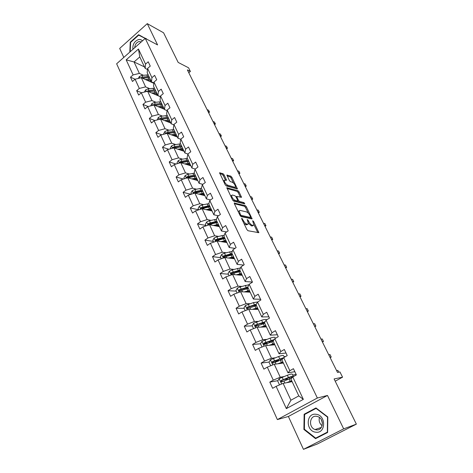 <?xml version="1.0" encoding="UTF-8"?>
<svg xmlns="http://www.w3.org/2000/svg" width="473" height="473" viewBox="0 0 473 473"><rect width="100%" height="100%" fill="white"/><g stroke="black" fill="none" stroke-linecap="round" stroke-linejoin="round"><path stroke-width="0.71" d="M241.78 218.207L241.697 218.816L246.924 229.6L248.023 230.741L258.873 232.681L253.563 221.441L252.641 220.755L253.924 224.947L253.108 225.379L252.233 225.195C251.003 224.758 249.856 223.563 248.798 221.606L248.13 220.235L247.19 219.543L248.467 223.77L247.621 224.22L246.717 224.031C245.457 223.587 244.287 222.375 243.223 220.388L241.78 218.207M356.364 424.139L317.401 443.958L303.459 449.35L343.67 428.851L356.364 424.139L334.098 378.938L342.558 377.188L339.951 371.949L337.497 372.417L187.379 69.903L190.388 71.441L188.573 67.799L178.179 62.43L163.581 32.791L147.28 23.65L119.681 48.429L123.802 57.422M224.078 174.821L223.002 173.68L219.578 172.811L225.213 184.795L226.301 185.948L237.446 188.975L231.876 177.263L230.824 176.145L226.892 175.105L229.358 180.509L230.422 181.632L232.231 182.182C234.206 183.394 235.27 184.978 235.442 186.93L234.709 187.237L227.543 185.144C225.526 183.926 224.433 182.318 224.267 180.331L226.555 180.26L224.078 174.821L223.197 175.471L222.127 174.33L219.785 173.597M343.67 428.851L327.482 395.452L317.348 398.012L145.246 38.378L157.592 44.923L147.28 23.65M234.507 202.864L234.371 203.697L240.071 215.469L241.171 216.61L252.121 218.898L246.338 206.725L245.28 205.613L234.206 203.077M232.574 199.99L226.833 187.763L237.99 190.743L239.042 191.861L241.543 197.33L236.677 196.401L238.41 200.321L239.48 201.451L243.967 202.621L244.813 203.881L233.668 201.137L232.574 199.99M147.481 69.484L145.176 68.396L139.795 56.92L138.447 49.021L145.548 64.109L148.22 61.792L150.26 66.114L147.582 68.425L151.928 77.661L154.636 75.349L156.717 79.748L153.997 82.054L158.42 91.455L161.163 89.155L163.286 93.63L160.524 95.93L165.03 105.503L167.814 103.209L169.973 107.767L167.176 110.055L171.764 119.805L174.584 117.523L176.784 122.164L173.946 124.446L178.617 134.373L181.484 132.097L183.719 136.827L180.84 139.097L185.599 149.208L188.508 146.949L190.785 151.762L187.87 154.027L192.718 164.326L195.668 162.073L197.986 166.987L195.024 169.233L199.967 179.728L202.958 177.493L205.329 182.495L202.32 184.73L207.357 195.432L210.396 193.203L212.809 198.305L209.752 200.522L214.884 211.431L217.97 209.22L220.43 214.423L217.332 216.628L222.564 227.75L225.698 225.55L228.205 230.854L225.059 233.041L230.398 244.381L233.579 242.206L236.133 247.616L232.941 249.785L238.38 261.35L241.614 259.192L244.222 264.709L240.976 266.861L246.528 278.662L249.815 276.522L252.476 282.15L249.176 284.285L254.841 296.323L258.181 294.2L260.895 299.947L257.543 302.064L263.325 314.35L266.719 312.251L269.492 318.11L266.08 320.203L271.987 332.75L275.434 330.668L278.266 336.658L274.795 338.727L280.826 351.534L284.332 349.482L287.223 355.59L283.699 357.635L289.854 370.714L293.42 368.686L296.37 374.929L292.787 376.951L303.341 399.366L286.342 408.613L276.12 386.346L272.631 388.309L269.805 382.125L273.27 380.15L267.304 367.154L263.875 369.147L261.108 363.087L264.519 361.088L258.672 348.359L255.302 350.375L252.588 344.439L255.946 342.417L250.217 329.947L246.9 331.981L244.245 326.169L247.545 324.123L241.934 311.908L238.67 313.966L236.062 308.266L239.314 306.197L233.816 294.224L230.599 296.305L228.045 290.718L231.244 288.631L225.852 276.894L222.688 278.993L220.187 273.512L223.339 271.407L218.053 259.902L214.937 262.018L212.483 256.65L215.582 254.527L210.402 243.24L207.334 245.375L204.927 240.107L207.978 237.966L202.893 226.898L199.872 229.044L197.513 223.877L200.522 221.725L195.532 210.863L192.558 213.027L190.241 207.96L193.203 205.79L188.307 195.136L185.375 197.312L183.104 192.34L186.025 190.158L181.218 179.699L178.333 181.892L176.098 177.008L178.977 174.809L174.265 164.545L171.415 166.75L169.222 161.955L172.06 159.75L167.43 149.675L164.622 151.892L162.476 147.186L165.272 144.963L160.725 135.071L157.958 137.3L155.848 132.677L158.603 130.447L154.139 120.733L151.413 122.968L149.338 118.427L152.058 116.187L147.677 106.644L144.98 108.891L142.947 104.432L145.625 102.186L141.321 92.809L138.666 95.067L136.662 90.686L139.304 88.427L135.077 79.216L132.458 81.48L130.489 77.176L133.102 74.911L126.185 59.858L138.447 49.021M145.176 68.396L145.548 64.109M317.348 398.012L277.373 419.592L116.636 63.784L145.246 38.378M149.645 88.64L145.607 86.884L141.356 77.708L153.861 83.337M141.356 77.708L135.077 79.216M145.607 86.884L139.304 88.427M153.896 82.958L151.496 81.876L147.192 72.688L147.582 68.425M151.496 81.876L151.928 77.661M155.984 102.251L151.963 100.583L147.635 91.248L160.424 96.74M161.045 104.35L161.376 104.486M147.635 91.248L141.321 92.809M151.963 100.583L145.625 102.186M160.436 96.663L157.935 95.593L153.548 86.246L153.997 82.054M157.935 95.593L158.42 91.455M162.434 116.098L158.431 114.525L154.021 105.024L164.326 109.222M167.679 118.155L168.092 118.315M161.6 103.41L155.221 104.119L153.341 104.752L154.009 105.024L147.677 106.644M158.431 114.525L152.058 116.187M167.093 110.617L164.486 109.553L160.022 100.04L160.524 95.93M164.486 109.553L165.03 105.503M169.003 130.193L165.012 128.721L160.524 119.048L170.788 122.998M174.46 132.204L174.963 132.393M160.524 119.048L154.139 120.733M165.012 128.721L158.603 130.447M173.887 124.819L171.149 123.772L166.608 114.082L167.176 110.055M171.149 123.772L171.764 119.805M175.69 144.543L171.717 143.177L167.146 133.327L177.363 137.016M181.407 146.512L181.898 146.683M167.146 133.327L160.725 135.071M171.717 143.177L165.272 144.963M180.81 139.275L177.943 138.246L173.313 128.384L173.946 124.446M177.943 138.246L178.617 134.373M182.495 159.153L178.54 157.893L173.893 147.866L184.056 151.283M173.893 147.866L167.43 149.675M178.54 157.893L172.06 159.75M187.893 154.003L184.86 152.992L180.148 142.947L180.84 139.097M184.86 152.992L185.599 149.208M189.425 174.034L185.493 172.887L180.757 162.671L190.873 165.81M180.757 162.671L174.265 164.545M185.493 172.887L178.977 174.809M195.272 169.044L191.902 168.01L187.101 157.775L187.87 154.027M191.902 168.01L192.718 164.326M196.484 189.194L192.576 188.165L187.751 177.753L197.809 180.597M187.751 177.753L181.218 179.699M192.576 188.165L186.025 190.158M202.822 184.352L199.08 183.317L194.19 172.887L195.024 169.233M199.08 183.317L199.967 179.728M203.68 204.632L199.795 203.727L194.876 193.12L204.874 195.656M194.876 193.12L188.307 195.136M199.795 203.727L193.203 205.79M210.562 199.937L206.399 198.908L201.409 188.278L202.32 184.73M206.399 198.908L207.357 195.432M211.011 220.365L207.15 219.584L202.137 208.776L212.07 210.999M202.137 208.776L195.532 210.863M207.15 219.584L200.522 221.725M218.491 215.8L213.849 214.795L208.77 203.969L209.752 200.522M213.849 214.795L214.884 211.431M218.479 236.399L214.647 235.749L209.539 224.734L219.401 226.626M209.539 224.734L202.893 226.898M214.647 235.749L207.978 237.966M226.638 231.947L221.447 230.995L216.273 219.957L217.332 216.628M221.447 230.995L222.564 227.75M226.088 252.742L222.292 252.227L217.083 240.999L226.869 242.548M217.083 240.999L210.402 243.24M222.292 252.227L215.582 254.527M235.016 248.372L229.198 247.509L223.918 236.252L225.059 233.041M229.198 247.509L230.398 244.381M233.851 269.403L230.079 269.031L224.77 257.578L234.484 258.778M224.77 257.578L218.053 259.902M230.079 269.031L223.339 271.407M243.66 265.081L237.097 264.354L231.711 252.872L232.941 249.785M237.097 264.354L238.38 261.35M241.768 286.39L238.031 286.165L232.61 274.488L242.241 275.316M232.61 274.488L225.852 276.894M238.031 286.165L231.244 288.631M252.428 282.056L245.156 281.53L239.663 269.823L240.976 266.861M245.156 281.53L246.528 278.662M249.839 303.713L246.137 303.648L240.609 291.735L250.152 292.178M240.609 291.735L233.816 294.224M246.137 303.648L239.314 306.197M260.576 299.273L253.374 299.054L247.769 287.111L249.176 284.285M253.374 299.054L254.841 296.323M258.069 321.392L254.403 321.48L248.768 309.324L258.217 309.372M248.768 309.324L241.934 311.908M254.403 321.48L247.545 324.123M268.883 316.833L261.758 316.934L256.041 304.742L257.543 302.064M261.758 316.934L263.325 314.35M266.47 339.419L262.846 339.679L257.093 327.275L266.441 326.902M257.093 327.275L250.217 329.947M262.846 339.679L255.946 342.417M277.361 334.748L270.32 335.18L264.484 322.74L266.08 320.203M270.32 335.18L271.987 332.75M275.038 357.819L271.461 358.25L265.584 345.592L274.831 344.787M284.102 356.725L285.574 356.547M265.584 345.592L258.672 348.359M271.461 358.25L264.519 361.088M286.011 353.029L279.058 353.804L273.098 341.11L274.795 338.727M279.058 353.804L280.826 351.534M283.788 376.597L280.252 377.212L274.257 364.287L283.386 363.033M292.734 375.048L296.151 374.456M274.257 364.287L267.304 367.154M280.252 377.212L273.27 380.15M294.839 371.689L287.98 372.819L281.896 359.858L283.699 357.635M287.98 372.819L289.854 370.714M286.342 408.613L290.919 400.217L283.108 383.372L292.119 381.652M283.108 383.372L276.12 386.346M327.482 395.452L288.388 416.477L303.459 449.35M288.388 416.477L277.373 419.592M335.209 381.191L342.558 377.188M188.798 72.759L190.388 71.441M139.795 56.92L134.048 61.957L139.364 73.421L143.42 75.272M144.472 66.9L134.048 61.957L126.185 59.858M290.919 400.217L298.8 395.895L290.877 379.003L292.787 376.951M298.8 395.895L303.341 399.366M139.364 73.421L133.102 74.911M287.407 378.932L283.924 379.565M277.917 380.653L269.805 382.125M278.721 360.804L273.181 361.52M269.066 362.058L261.108 363.087M267.671 343.215L264.236 343.493M260.528 343.794L252.588 344.439M257.483 325.696L255.81 325.755M252.263 325.885L244.245 326.169M248.201 308.355L247.704 308.349M244.163 308.325L236.062 308.266M236.216 291.108L228.045 290.718M228.429 274.222L220.187 273.512M220.785 257.661L212.483 256.65M213.288 241.413L204.927 240.107M205.932 225.473L197.513 223.877M198.713 209.823L190.241 207.96M191.003 194.308L183.104 192.34M183.429 179.042L176.098 177.008M176.045 164.03L169.222 161.955M168.837 149.279L162.476 147.186M161.79 134.781L155.848 132.677M154.902 120.532L149.338 118.427M148.161 106.52L142.947 104.432M141.563 92.749L136.662 90.686M135.101 79.21L130.489 77.176M304.139 414.242L303.908 429.454L315.55 438.654L327.618 432.464L327.801 416.955L315.964 407.933L304.139 414.242L306.167 413.65M146.518 39.052L138.589 34.712L130.258 42.174L129.803 52.089M243.897 223.357L245.794 224.669L246.717 224.031M247.787 224.243L246.693 224.858L245.794 224.669M248.52 223.351L251.317 225.822L252.233 225.195M253.268 225.402L252.192 226.005L251.317 225.822M257.844 232.663L253.966 224.74M248.284 213.152L245.446 207.351L244.387 206.24L234.377 203.709M251.08 218.851L250.471 217.604M240.39 214.559L241.159 215.357L250.554 217.509L249.927 215.505C248.887 213.583 247.757 212.395 246.528 211.934L240.089 210.384L239.202 210.822L240.39 214.559L239.829 214.961M250.595 217.515L249.649 218.142L240.45 216.049M238.954 210.993L238.244 211.691M227.016 188.514L237.109 191.382L237.99 190.743M240.485 197.235L238.161 192.493L237.109 191.382M237.505 200.942L238.587 202.089L243.081 203.254L243.967 202.621M243.619 203.709L243.081 203.254M232.373 195.03L231.61 195.373C231.782 197.424 232.882 199.056 234.915 200.256L237.446 200.919L237.57 200.103L235.986 196.851L234.91 195.721L232.373 195.03M231.238 195.639L230.688 196.1M232.521 199.878L234.011 200.901L234.915 200.256M237.523 200.93L236.541 201.563L234.011 200.901M225.467 180.142L223.197 175.471M223.877 180.615L223.374 180.999M234.957 187.278L233.828 187.876L226.65 185.794L227.543 185.144M233.55 183.081L231.007 177.895L229.955 176.778L227.099 175.885M236.382 188.857L235.436 186.936M304.452 429.277L303.908 429.454M146.529 38.81L141.214 36.415M130.211 51.734L130.637 42.369L130.258 42.174M141.433 36.22L138.589 34.712M288.051 382.432L291.841 381.061M286.632 382.698L291.705 380.765M280.016 384.691L279.389 384.673L277.698 381.007L279.194 378.619L287.383 375.231C290.446 374.09 292.095 373.753 292.344 374.226L293.384 376.431M293.42 376.597L293.42 376.502C293.177 376.041 291.522 376.384 288.465 377.531L281.116 380.487L281.187 381.995L291.705 378.11M281.187 381.995L281.997 381.841L281.997 380.327L287.767 378.093C290.31 377.135 291.687 376.845 291.888 377.229L290.877 378.37M338.751 372.18L337.846 370.359L336.587 370.584M279.265 363.601L283.055 362.324M277.822 363.796L282.889 361.969M270.698 365.753L269.001 362.158L270.473 359.782L278.627 356.524C281.683 355.448 283.351 355.188 283.64 355.749L284.35 357.257M278.603 359.515L277.267 360.84M283.64 357.712L272.365 361.603L272.413 363.081L273.033 363.039L282.079 359.628M273.199 362.957L273.252 361.484L279.011 359.368L282.984 358.516M329.959 357.227L331.23 357.05L329.983 354.537L328.705 354.703M330.172 357.647L331.23 357.05M270.657 345.148L274.441 343.966M269.196 345.278L274.251 343.552M262.018 347.022L260.481 343.7L261.936 341.329L270.048 338.195C273.092 337.184 274.783 337.001 275.109 337.639L275.44 338.343M271.378 340.714L268.901 342.789M274.21 339.555L263.792 343.102L263.816 344.545L264.442 344.51L273.211 341.335M272.85 344.397L271.928 345.042M264.578 344.445L264.691 343.031L273.725 340.235M322.19 341.571L323.485 341.459L322.255 338.987L320.96 339.088M322.432 342.062L323.485 341.459M315.751 432.192C326.057 433.948 326.275 414.975 315.988 414.271C305.824 412.693 305.534 431.281 315.751 432.192M316.289 429.833C323.23 431.069 324.649 418.8 317.826 416.618L316.472 416.287C309.496 415.14 308.213 427.462 315.101 429.549L316.289 429.833M327.623 432.328L315.668 438.134L304.387 429.224L304.612 414.484L316.065 408.376L327.529 417.115L327.357 432.133L315.668 438.134M316.413 408.276L316.065 408.376M322.409 423.01L321.273 419.551M319.441 417.517C318.631 420.804 319.535 423.542 322.148 425.741M142.438 40.873C141.397 39.714 140.085 39.283 138.512 39.584C134.403 41.204 132.535 44.456 132.907 49.34M141.297 41.89L139.062 41.535C136.431 42.434 134.976 44.503 134.699 47.749M130.637 42.369L138.707 35.144L145.187 38.437M262.219 327.068L266.003 325.974M260.741 327.127L265.785 325.507M253.54 328.652L252.133 325.607L253.563 323.248L261.64 320.227C264.555 319.316 266.246 319.18 266.719 319.813M263.822 322.545L261.333 324.413M265.117 321.741L255.39 324.975L255.396 326.388L256.029 326.358L264.762 323.337M265.3 326.949L265.016 326.352L265.341 326.11M263.165 326.754L264.289 326.89M265.016 326.352L264.141 326.997M256.218 326.346L256.301 324.945L264.703 322.391M314.557 326.187L315.863 326.134L314.657 323.698L313.345 323.745M314.829 326.742L315.863 326.134M253.948 309.348L257.732 308.337M252.458 309.342L257.483 307.822M245.239 310.655L243.956 307.876L245.363 305.528L253.392 302.625L257.702 301.963M247.923 308.562L248.077 307.219L248.615 307.018L256.106 304.878L254.326 306.309M256.325 304.245L247.16 307.208L247.143 308.591L256.484 305.688M257.058 309.366L256.88 308.981L257.643 308.349M255.562 308.845L255.13 309.354M256.88 308.981L256.384 309.36M307.048 311.063L308.372 311.063L307.184 308.668L305.86 308.662M307.355 311.677L308.372 311.063M245.842 291.977L249.62 291.049M244.334 291.906L249.354 290.481M237.097 293.018L235.932 290.487L237.322 288.152L240.154 286.857L248.946 284.746M248.136 287.891L247.255 288.666M247.793 287.064L239.09 289.789L239.054 291.149L248.372 288.388M248.981 292.125L249.709 291.238M248.426 291.25L247.468 292.054M246.593 292.012L247.101 291.605M239.805 291.126L240.018 289.837L248.023 287.649M299.669 296.187L301.011 296.246L299.841 293.893L298.498 293.828M300.006 296.867L301.011 296.246M237.889 274.943L241.668 274.092M236.37 274.813L241.378 273.477M229.121 275.729L228.069 273.447L229.44 271.118L232.249 269.841L240.515 267.901M240.863 274.417L241.857 274.5M239.811 270.136L231.173 272.714L231.126 274.044L240.414 271.425M241.094 275.221L241.863 274.511M241.195 274.139L240.012 275.126M239.172 275.055L239.994 274.37M231.847 274.021L232.113 272.803L240.101 270.763M292.415 281.565L293.768 281.672L292.621 279.36L291.262 279.241M292.775 282.298L293.768 281.672M230.097 258.234L233.863 257.46M228.56 258.045L233.55 256.798M221.299 258.778L220.353 256.727L221.707 254.415L224.492 253.156L232.302 251.382M233.041 258.234L233.934 258.341M232.018 253.522L223.416 255.97L223.357 257.271L232.61 254.787M233.591 258.666L234.165 258.104M233.887 257.501L232.669 258.554M231.823 258.447L232.805 257.578M224.054 257.253L224.356 256.088L232.332 254.196M285.278 267.18L286.65 267.346L285.515 265.069L284.143 264.898M285.668 267.972L286.65 267.346M222.446 241.851L226.212 241.147M220.903 241.602L225.881 240.438M213.63 242.152L212.791 240.331L214.121 238.025L216.882 236.784L224.303 235.17M224.373 237.227L215.8 239.545L215.729 240.822L224.953 238.469M226.189 242.442L226.608 241.999M226.36 241.466L225.408 242.318M224.557 242.182L225.148 241.242M216.409 240.804L216.752 239.699L224.705 237.943M225.656 241.177L225.284 241.532M278.254 253.037L279.644 253.244L278.532 251.009L277.143 250.791M278.674 253.877L279.644 253.244M214.943 225.769L218.703 225.136M213.388 225.473L218.349 224.391M206.104 225.852L205.365 224.249L206.683 221.949L209.421 220.731L216.492 219.253M216.871 221.234L208.339 223.433L208.25 224.687L217.444 222.452M218.898 226.532L219.2 226.195M218.975 225.727L218.248 226.407M217.385 226.242L217.899 225.763L217.639 225.207M208.339 223.433L209.297 223.617L217.225 221.991M218.508 225.142L217.899 225.763M271.348 239.119L272.75 239.379L271.656 237.174L270.254 236.908M271.798 240.018L272.75 239.379M207.582 209.994L211.33 209.427M206.015 209.645L210.964 208.64M198.725 209.852L198.086 208.463L199.381 206.181L202.095 204.969L208.865 203.632M209.509 205.542L201.007 207.623L200.913 208.853L210.071 206.742M211.733 210.278L211.183 210.804M210.319 210.609L210.651 210.29L210.266 209.474M201.007 207.623L201.971 207.836L209.888 206.34M211.366 209.504L210.651 210.29M264.555 225.426L265.968 225.733L264.892 223.563L263.479 223.25M265.028 226.372L265.968 225.733M200.357 194.509L204.1 194.013M198.778 194.107L203.709 193.179M191.482 194.161L190.938 192.972L192.215 190.696L194.906 189.507L201.415 188.289M201.699 194.237L201.208 194.728M194.421 193.256L202.84 191.317M204.614 195.107L204.224 195.491M203.355 195.272L203.035 194.031M202.284 190.146L195.775 191.376L193.818 192.103L193.711 193.315M193.818 192.103L194.787 192.351L202.681 190.98M204.23 194.291L203.532 195.095M257.868 211.951L259.293 212.306L258.234 210.172L256.809 209.811M258.364 212.951L259.293 212.306M193.262 179.314L196.999 178.877M191.677 178.865L196.591 178.008M184.375 178.759L183.92 177.765L185.185 175.501L187.852 174.33L194.338 173.207M195.13 178.965L194.462 179.651M187.828 177.777L195.733 176.181M196.49 180.225L195.934 178.877M195.195 175.028L188.703 176.163L186.764 176.872L186.681 178.073M186.764 176.872L187.74 177.15L195.603 175.903M197.229 179.362L196.543 180.172M251.287 198.69L252.724 199.086L251.683 196.993L250.247 196.585M251.807 199.736L252.724 199.086M186.297 164.391L190.028 164.013M184.701 163.895L189.608 163.108M177.405 163.64L177.032 162.836L178.28 160.584L180.928 159.425L187.391 158.396M188.603 164.019L187.811 164.858M181.011 162.747L188.762 161.317M188.23 160.181L181.762 161.228L179.835 161.926L179.604 163.002M179.835 161.926L180.816 162.227L188.656 161.092M190.347 164.693L189.738 165.455M244.813 185.641L246.262 186.078L245.233 184.015L243.784 183.571M245.357 186.734L246.262 186.078M179.462 149.74L183.181 149.421M177.854 149.196L182.744 148.481M170.552 148.8L170.268 148.179L171.504 145.938L174.123 144.791L180.568 143.851M182.815 150.863L182.123 149.391L181.26 150.343M174.306 148.008L181.916 146.719M181.396 145.607L174.945 146.559L173.029 147.245L172.722 148.191M173.029 147.245L174.017 147.576L181.839 146.553M183.589 150.29L183.086 150.958M238.439 172.793L239.9 173.272L238.889 171.238L237.428 170.753M239.001 173.928L239.9 173.272M172.746 135.349L176.459 135.083M171.131 134.764L176.003 134.113M163.829 134.226L163.628 133.782L164.841 131.553L167.448 130.424L173.869 129.567M175.725 135.024L174.797 136.088M167.714 133.534L175.193 132.381M174.679 131.293L168.252 132.162L166.348 132.824L165.993 133.64M166.348 132.824L167.341 133.185L175.14 132.269M176.949 136.135L176.535 136.715M232.16 160.146L233.632 160.666L232.639 158.662L231.167 158.136M232.746 161.323L233.632 160.666M166.147 121.212L169.854 121.005M164.527 120.585L169.381 120M157.225 119.917L158.301 117.422L160.885 116.305L167.288 115.53M169.381 120.946L168.435 122.093M161.234 119.32L168.583 118.303M168.081 117.227L161.677 118.014L159.785 118.664L159.413 119.338M159.785 118.664L160.785 119.048L168.554 118.238M170.428 122.229L170.091 122.726M225.982 147.694L227.46 148.25L226.484 146.281L225 145.714M226.585 148.912L227.46 148.25M159.667 107.324L163.362 107.17M158.041 106.662L162.878 106.135M150.745 105.863L151.88 103.54L154.44 102.44L160.82 101.748M163.114 107.129L162.168 108.347M154.866 105.367L162.097 104.468M154.352 105.16L162.091 104.45M164.019 108.565L163.747 108.985M153.341 104.752L152.98 105.29M219.898 135.432L221.388 136.023L220.418 134.084L218.928 133.481M220.524 136.691L221.388 136.023M153.299 93.678L156.989 93.577M151.667 92.98L156.492 92.513M144.425 92.04L145.566 89.9L148.108 88.818L154.464 88.197M156.93 93.565L156.001 94.837M148.599 91.661L155.718 90.869M155.233 89.835L148.871 90.461L146.677 91.484M148.155 91.472L155.552 90.869M157.716 95.132L157.503 95.487M213.902 123.352L215.404 123.985L214.452 122.069L212.951 121.437M214.547 124.653L215.404 123.985L214.553 124.665M147.044 80.268L150.721 80.215M153.228 82.651L153.222 83.053M145.4 79.535L150.207 79.127M138.341 78.435L139.364 76.502L141.882 75.426L148.22 74.882M150.775 80.339L149.923 81.569M142.432 78.199L149.45 77.513M152.17 82.58L152.3 82.237M148.971 76.496L142.633 77.046L140.522 77.909M142.071 78.033L149.013 77.507M151.543 81.894L151.36 82.213M208.002 111.457L209.509 112.125L208.569 110.239L207.062 109.57M208.664 112.793L209.509 112.125L208.682 112.828M242.649 220.785L243.223 220.388M246.693 224.858L247.621 224.22M247.574 220.619L248.13 220.235M248.219 222.003L248.798 221.606M252.192 226.005L253.108 225.379M253.02 221.807L253.563 221.441M257.797 232.556L258.713 231.93M241.981 219.401L242.548 219.005M244.387 206.24L245.28 205.613M245.446 207.351L246.338 206.725M251.057 218.81L251.961 218.183M240.349 215.925L241.159 215.357M249.649 218.142L250.554 217.509M239.125 213.506L239.687 213.11M226.815 187.864L227.123 187.639M238.161 192.493L239.042 191.861M240.556 197.253L241.396 196.656M236.287 197.466L236.825 197.081M237.706 200.824L238.41 200.321M238.587 202.089L239.48 201.451M236.541 201.563L237.446 200.919M225.627 180.189L226.413 179.61M233.828 187.876L234.709 187.237M226.874 175.217L227.176 174.992M229.955 176.778L230.824 176.145M231.007 177.895L231.876 177.263M236.5 188.893L237.304 188.313M219.561 172.929L219.874 172.698M222.127 174.33L223.002 173.68M279.153 378.678L281.618 384.005M289.145 378.991L290.227 381.309M291.019 381.865L290.8 381.392M287.696 379.553L287.129 378.335M289.594 378.82L289.038 377.631M287.383 375.231L288.465 377.531M283.912 381.007L284.858 383.041M282.156 377.223L283.232 379.541M281.997 380.327L281.116 380.487M270.438 359.841L272.779 364.896M280.353 360.207L281.417 362.478M282.275 363.187L282.009 362.62M278.904 360.739L278.402 359.651M280.802 360.048L280.282 358.936M278.627 356.524L279.685 358.782M275.132 362.117L276.031 364.044M273.412 358.41L274.464 360.68M273.252 361.484L272.365 361.603M261.9 341.388L264.111 346.177M271.739 341.808L272.779 344.025M273.701 344.888L273.394 344.232M270.296 342.304L270.006 341.683M272.188 341.654L271.703 340.619M270.048 338.195L271.082 340.406M266.536 343.611L267.381 345.432M264.845 339.975L265.879 342.204M264.691 343.031L263.792 343.102M272.584 344.48L271.597 345.065M253.528 323.307L255.627 327.842M263.295 323.769L264.312 325.95M263.739 323.627L263.39 322.876M261.64 320.227L262.651 322.397M258.104 325.477L258.908 327.204M256.449 321.912L257.46 324.094M256.301 324.945L255.39 324.975M245.327 305.588L247.314 309.874M255.018 306.096L256.017 308.23M255.467 305.96L255.284 305.57M253.392 302.625L254.391 304.748M249.845 307.704L250.601 309.33M248.219 304.21L249.212 306.35M248.077 307.219L247.16 307.208M237.286 288.211L239.161 292.261M246.906 288.767L247.887 290.854M245.316 285.361L246.291 287.442M241.744 290.28L242.46 291.817M240.154 286.857L241.129 288.956M240.018 289.837L239.09 289.789M229.405 271.177L231.173 274.996M238.954 271.768L239.912 273.826M238.859 275.026L238.711 274.712M237.387 268.433L238.345 270.479M233.804 273.199L234.478 274.647M232.249 269.841L233.201 271.898M232.113 272.803L231.173 272.714M221.671 254.468L223.339 258.075M231.149 255.107L232.089 257.117M231.072 258.359L230.913 258.022M229.618 251.831L230.558 253.835M226.017 256.443L226.656 257.809M224.492 253.156L225.426 255.172M224.356 256.088L223.416 255.97M214.092 238.085L215.658 241.472M223.498 238.759L224.421 240.733M223.433 242.005L223.268 241.644M221.991 235.548L222.913 237.511M218.384 240.012L218.981 241.301M216.882 236.784L217.799 238.764M216.752 239.699L215.8 239.545M206.648 222.008L208.126 225.195M215.99 222.718L216.894 224.657M215.936 225.964L215.759 225.58M214.511 219.567L215.416 221.5M210.893 223.895L211.449 225.101M209.421 220.731L210.319 222.671M199.352 206.234L200.729 209.22M208.623 206.979L209.509 208.883M208.581 210.219L208.392 209.817M207.174 203.887L208.061 205.785M203.538 208.079L204.064 209.208M202.095 204.969L202.982 206.872M192.186 190.755L193.481 193.546M201.386 191.535L202.261 193.398M199.967 188.496L200.836 190.359M196.325 192.558L196.815 193.611M194.906 189.507L195.775 191.376M185.156 175.56L186.362 178.167M194.291 176.37L195.148 178.203M192.895 173.39L193.747 175.217M189.241 177.322L189.703 178.303M187.852 174.33L188.703 176.163M178.25 160.643L179.373 163.073M187.32 161.482L188.165 163.286M189.632 165.426L188.964 163.995M185.948 158.556L186.788 160.353M182.294 162.363L182.714 163.28M180.928 159.425L181.762 161.228M171.468 145.991L172.515 148.25M180.479 146.867L181.307 148.634M179.131 143.993L179.959 145.755M175.465 147.682L175.861 148.528M174.123 144.791L174.945 146.559M164.811 131.606L165.781 133.699M173.757 132.511L174.567 134.243M176.116 136.561L175.513 135.278M172.432 129.685L173.242 131.417M168.76 133.256L169.127 134.042M167.448 130.424L168.252 132.162M158.272 117.475L159.165 119.409M167.152 118.404L167.95 120.112M169.535 122.513L169.015 121.413M165.857 115.637L166.65 117.334M162.18 119.09L162.511 119.811M160.885 116.305L161.677 118.014M151.851 103.593L152.673 105.367M160.666 104.551L161.453 106.224M163.067 108.707L162.635 107.785M159.395 101.825L160.176 103.498M155.712 105.177L156.019 105.84M154.44 102.44L155.221 104.119M145.536 89.959L146.287 91.579M154.293 90.94L155.067 92.584M156.711 95.144L156.362 94.393M153.039 88.262L153.808 89.9M149.356 91.502L149.634 92.105M148.108 88.818L148.871 90.461M147.47 91.283L147.008 91.088M139.334 76.555L140.02 78.033M148.031 77.56L148.788 79.18M150.467 81.811L150.189 81.226M146.801 74.929L147.552 76.543M143.112 78.069L143.366 78.613M141.882 75.426L142.633 77.046M238.286 211.466L239.202 210.822M236.003 196.886L236.677 196.401M230.706 196.017L231.61 195.373M223.374 180.982L224.267 180.331M285.763 379.068L286.248 380.109M277.249 360.804L277.462 361.266M273.152 362.98L272.413 363.081M264.49 344.492L263.816 344.545M321.398 427.391L315.101 429.549M256.011 326.364L255.396 326.388M247.71 308.597L247.143 308.591M239.58 291.173L239.054 291.149M231.604 274.086L231.126 274.044M223.788 257.324L223.357 257.271M216.126 240.887L215.729 240.822M208.611 224.752L208.25 224.687M201.244 208.924L200.913 208.853"/></g></svg>
